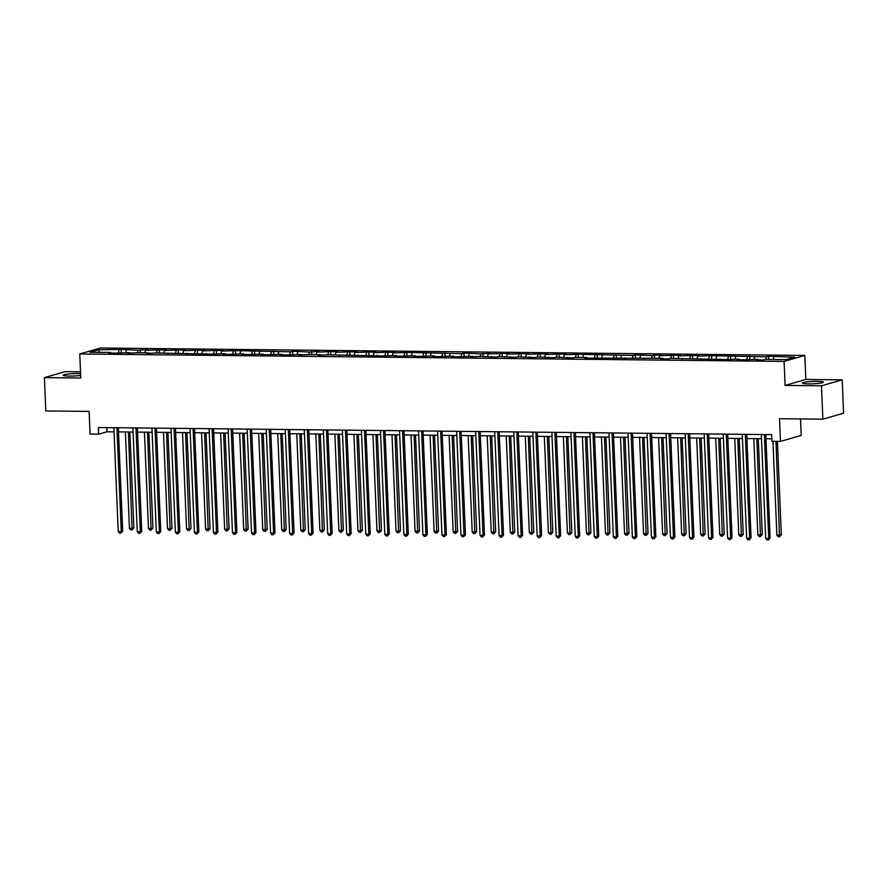 <?xml version="1.0" encoding="UTF-8"?>
<svg xmlns="http://www.w3.org/2000/svg" width="888" height="888" viewBox="0 0 888 888"><rect width="100%" height="100%" fill="white"/><g stroke="black" fill="none" stroke-linecap="round" stroke-linejoin="round"><path stroke-width="1.33" d="M80.597 373.648A10.489 1.188 -2.4 0 0 78.055 373.559A10.489 1.188 -2.4 0 0 63.203 375.258A10.489 1.188 -2.4 0 0 69.32 376.079A10.489 1.188 -2.4 0 0 80.664 375.413M808.546 383.882A10.489 1.188 -2.4 0 0 823.398 382.184A10.489 1.188 -2.4 0 0 817.293 381.363A10.489 1.188 -2.4 0 0 802.441 383.061A10.489 1.188 -2.4 0 0 808.546 383.882M80.519 371.806L65.124 371.639L44.4 377.611L45.799 410.966L89.133 411.422L90.088 434.11L98.624 434.199L107.026 431.779L114.053 431.857M804.817 355.433L100.499 348.007L79.765 353.968L784.093 361.405L804.817 355.433L805.827 379.454L785.103 385.425L821.478 385.814L842.201 379.842L805.827 379.454M842.201 379.842L843.6 413.198L822.876 419.169L779.542 418.714L780.485 441.403L801.22 435.431L800.521 418.936M821.478 385.814L822.876 419.169M110.978 353.091L110.656 352.469L108.614 353.058L115.928 353.135L129.692 352.669L127.65 353.269L137.018 352.747L148.74 352.88L146.698 353.468L156.066 352.958L211.144 354.146L224.908 353.679L222.866 354.268L230.192 354.345L243.956 353.879L241.902 354.467L249.228 354.545L262.992 354.079L260.95 354.667L268.276 354.745L282.04 354.279L279.986 354.867L287.312 354.945L301.076 354.479L299.034 355.078L308.402 354.556L320.124 354.689L318.071 355.278L327.45 354.767L382.528 355.955L396.292 355.489L394.25 356.077L401.565 356.155L415.329 355.688L413.286 356.277L420.612 356.354L434.376 355.888L432.334 356.476L439.649 356.554L453.413 356.088L451.37 356.676L458.696 356.754L472.46 356.288L470.418 356.887L479.786 356.366L496.781 357.165L498.823 356.576L515.828 357.365L517.871 356.776L534.865 357.564L536.907 356.976L553.912 357.764L555.955 357.176L572.949 357.964L574.991 357.376L586.713 357.498L584.67 358.086L662.881 358.308L660.839 358.896L668.165 358.974L670.207 358.386L725.285 359.573L739.049 359.107L737.007 359.696L744.333 359.773L758.097 359.307L756.054 359.895L763.369 359.973L765.423 359.385L786.169 359.607L794.682 357.154L768.653 356.266L768.786 359.418M110.656 352.469L89.899 352.259L98.413 349.805L121.212 349.428L121.345 352.591M768.653 356.266L766.61 356.854L711.532 355.666L697.768 356.132L699.811 355.544L692.485 355.466L678.721 355.933L680.763 355.344L673.448 355.267L659.684 355.733L661.726 355.133L654.4 355.056L652.358 355.655L635.353 354.856L633.311 355.444L578.232 354.257L564.468 354.723L566.511 354.134L559.185 354.057L545.421 354.523L547.474 353.935L540.148 353.857L526.384 354.323L528.427 353.735L521.101 353.657L507.337 354.123L509.39 353.535L502.064 353.457L488.3 353.924L490.343 353.324L480.974 353.846L463.98 353.047L461.927 353.635L406.848 352.447L393.084 352.913L395.127 352.325L387.812 352.247L374.048 352.714L376.09 352.125L368.764 352.048L355 352.514L357.043 351.926L349.728 351.848L335.964 352.314L338.006 351.726L330.68 351.648L316.916 352.114L318.959 351.515L309.59 352.036L292.596 351.237L290.554 351.826L235.464 350.638L221.7 351.104L223.754 350.516L216.428 350.438L202.664 350.904L204.706 350.316L197.38 350.238L183.616 350.704L185.67 350.116L178.344 350.039L164.58 350.505L166.622 349.916L159.296 349.839L145.532 350.305L147.575 349.717L138.206 350.227L121.212 349.428M780.485 441.403L771.95 441.314L771.672 434.632L98.346 427.528L98.624 434.199M130.014 353.291L129.692 352.669M126.496 350.094L125.641 352.636M138.206 350.227L137.363 352.758M149.062 353.491L148.74 352.88M145.532 350.305L144.677 352.836M157.254 350.427L156.399 352.958M168.098 353.69L167.777 353.08M164.58 350.505L163.725 353.036M176.301 350.627L175.447 353.158M187.146 353.89L186.824 353.28M183.616 350.704L182.762 353.235M195.338 350.827L194.483 353.357M206.194 354.09L205.872 353.48M202.664 350.904L201.809 353.435M214.385 351.026L213.531 353.557M225.23 354.29L224.908 353.679M221.7 351.104L220.846 353.635M233.422 351.226L232.567 353.757M244.278 354.49L243.956 353.879M240.748 351.304L239.893 353.835M252.47 351.426L251.615 353.957M263.314 354.701L262.992 354.079M259.784 351.504L258.941 354.035M271.506 351.626L270.651 354.168M282.362 354.9L282.04 354.279M278.832 351.704L277.977 354.245M290.554 351.826L289.699 354.368M301.398 355.1L301.076 354.479M297.88 351.903L297.025 354.445M309.59 352.036L308.735 354.567M320.446 355.3L320.124 354.689M316.916 352.114L316.061 354.645M328.638 352.236L327.783 354.767M339.482 355.5L339.161 354.889M335.964 352.314L335.109 354.845M347.674 352.436L346.82 354.967M358.53 355.7L358.208 355.089M355 352.514L354.146 355.045M366.722 352.636L365.867 355.167M377.567 355.899L377.245 355.289M374.048 352.714L373.193 355.244M385.758 352.836L384.904 355.367M396.614 356.099L396.292 355.489M393.084 352.913L392.23 355.444M404.806 353.036L403.951 355.566M415.651 356.299L415.329 355.688M412.132 353.113L411.277 355.644M423.842 353.235L422.988 355.766M434.698 356.51L434.376 355.888M431.168 353.313L430.314 355.844M442.89 353.435L442.035 355.977M453.735 356.71L453.413 356.088M450.216 353.513L449.361 356.044M461.927 353.635L461.083 356.177M472.782 356.909L472.46 356.288M469.253 353.713L468.398 356.255M480.974 353.846L480.119 356.377M491.819 357.109L491.497 356.499M488.3 353.924L487.445 356.454M500.022 354.046L499.167 356.576M510.866 357.309L510.545 356.699M507.337 354.123L506.482 356.654M519.058 354.245L518.204 356.776M529.914 357.509L529.592 356.898M526.384 354.323L525.529 356.854M538.106 354.445L537.251 356.976M548.951 357.709L548.629 357.098M545.421 354.523L544.566 357.054M557.142 354.645L556.288 357.176M567.998 357.908L567.676 357.298M564.468 354.723L563.614 357.254M576.19 354.845L575.335 357.376M587.035 358.108L586.713 357.498M583.505 354.923L582.661 357.453M595.226 355.045L594.372 357.575M606.082 358.319L605.76 357.698M602.552 355.122L601.698 357.653M614.274 355.244L613.419 357.786M625.119 358.519L624.797 357.897M621.6 355.322L620.745 357.853M633.311 355.444L632.456 357.986M644.166 358.719L643.844 358.097M640.637 355.522L639.782 358.064M652.358 355.655L651.503 358.186M663.203 358.919L662.881 358.308M659.684 355.733L658.829 358.264M671.395 355.855L670.54 358.386M682.25 359.118L681.929 358.508M678.721 355.933L677.866 358.463M690.442 356.055L689.588 358.586M701.287 359.318L700.965 358.708M697.768 356.132L696.914 358.663M709.479 356.255L708.624 358.785M720.335 359.518L720.013 358.907M716.805 356.332L715.95 358.863M728.526 356.454L727.672 358.985M739.371 359.718L739.049 359.107M735.852 356.532L734.998 359.063M747.563 356.654L746.708 359.185M758.419 359.918L758.097 359.307M754.889 356.732L754.034 359.263M766.61 356.854L765.756 359.385M773.936 356.932L773.082 359.462M785.103 385.425L784.093 361.405M44.4 377.611L80.775 377.988L79.765 353.968M118.515 431.901L133.089 432.056M137.562 432.101L152.137 432.256M156.599 432.301L171.173 432.456M175.646 432.5L190.221 432.656M194.683 432.711L209.257 432.856M213.731 432.911L228.305 433.067M232.767 433.111L247.341 433.266M251.815 433.311L266.389 433.466M270.851 433.511L285.425 433.666M289.899 433.71L304.473 433.866M308.946 433.91L323.51 434.066M327.983 434.11L342.557 434.265M347.03 434.31L361.594 434.465M366.067 434.521L380.641 434.665M385.115 434.72L399.678 434.876M404.151 434.92L418.725 435.076M423.199 435.12L437.773 435.275M442.235 435.32L456.809 435.475M461.283 435.52L475.857 435.675M480.319 435.719L494.894 435.875M499.367 435.919L513.941 436.075M518.403 436.119L532.978 436.274M537.451 436.33L552.025 436.474M556.487 436.53L571.062 436.685M575.535 436.73L590.109 436.885M594.572 436.929L609.146 437.085M613.619 437.129L628.193 437.285M632.667 437.329L647.23 437.484M651.703 437.529L666.278 437.684M670.751 437.729L685.314 437.884M689.787 437.928L704.362 438.084M708.835 438.139L723.398 438.284M727.871 438.339L742.446 438.483M746.919 438.539L761.493 438.694M765.956 438.739L771.839 438.794M98.413 349.805L99.634 352.358M119.17 350.016L118.315 352.558M106.86 427.616L107.026 431.779M749.616 356.066L749.75 359.218M730.569 355.866L730.702 359.018M711.532 355.666L711.654 358.819M692.485 355.466L692.618 358.619M673.448 355.267L673.57 358.419M654.4 355.056L654.534 358.219M635.353 354.856L635.486 358.008M616.316 354.656L616.45 357.809M597.269 354.456L597.402 357.609M578.232 354.257L578.365 357.409M559.185 354.057L559.318 357.209M540.148 353.857L540.281 357.009M521.101 353.657L521.234 356.81M502.064 353.457L502.197 356.61M483.017 353.258L483.15 356.41M463.98 353.047L464.113 356.21M444.932 352.847L445.066 355.999M425.896 352.647L426.029 355.799M406.848 352.447L406.981 355.6M387.812 352.247L387.934 355.4M368.764 352.048L368.897 355.2M349.728 351.848L349.85 355M330.68 351.648L330.813 354.8M311.633 351.448L311.766 354.601M292.596 351.237L292.729 354.401M273.548 351.038L273.682 354.19M254.512 350.838L254.645 353.99M235.464 350.638L235.598 353.79M216.428 350.438L216.561 353.591M197.38 350.238L197.513 353.391M178.344 350.039L178.477 353.191M159.296 349.839L159.429 352.991M140.26 349.639L140.393 352.791M764.368 434.554L768.719 538.394L765.667 538.361L761.316 434.532M765.778 434.576L770.118 537.995L768.719 538.394L768.298 539.993L767.077 539.982L765.667 538.361M770.118 537.995L768.298 539.993M772.937 441.314L776.867 535.131L781.318 534.765L777.411 441.369M781.318 534.765L779.498 536.774L775.99 441.347M779.498 536.774L778.277 536.763L776.867 535.131M745.321 434.354L749.672 538.195L746.619 538.161L742.268 434.321M746.741 434.376L751.07 537.795L749.672 538.195L749.25 539.793L748.029 539.782L746.619 538.161M751.07 537.795L749.25 539.793M726.284 434.154L730.635 537.995L727.583 537.962L723.232 434.121M727.694 434.177L732.034 537.584L730.635 537.995L730.214 539.593L728.993 539.582L727.583 537.962M732.034 537.584L730.214 539.593M753.79 438.605L757.83 534.931L762.281 534.565L758.263 438.661M762.281 534.565L760.461 536.574L756.842 438.639M760.461 536.574L759.24 536.563L757.83 534.931M734.742 438.406L738.783 534.731L741.835 534.765L743.234 534.365L739.216 438.45M743.234 534.365L741.413 536.374L737.795 438.439M741.413 536.374L740.192 536.352L738.783 534.731M707.237 433.955L711.588 537.795L708.535 537.762L704.184 433.921M708.657 433.977L712.986 537.384L711.588 537.795L711.166 539.393L709.945 539.382L708.535 537.762M712.986 537.384L711.166 539.393M688.2 433.755L692.551 537.595L689.499 537.562L685.148 433.721M689.61 433.766L693.95 537.185L692.551 537.595L692.129 539.194L690.908 539.183L689.499 537.562M693.95 537.185L692.129 539.194M669.152 433.555L673.504 537.384L670.451 537.362L666.1 433.522M670.573 433.566L674.902 536.985L673.504 537.384L673.082 538.994L671.861 538.983L670.451 537.362M674.902 536.985L673.082 538.994M715.706 438.206L719.746 534.532L722.799 534.565L724.197 534.165L720.179 438.25M724.197 534.165L722.366 536.174L718.758 438.239M722.366 536.174L721.156 536.152L719.746 534.532M696.658 438.006L700.699 534.332L703.751 534.365L705.15 533.966L701.132 438.05M705.15 533.966L703.329 535.964L699.711 438.039M703.329 535.964L702.108 535.952L700.699 534.332M677.622 437.806L681.662 534.132L684.704 534.165L686.113 533.755L682.095 437.851M686.113 533.755L684.282 535.764L680.674 437.84M684.282 535.764L683.061 535.753L681.662 534.132M650.116 433.355L654.467 537.185L651.415 537.151L647.063 433.322M651.526 433.366L655.866 536.785L654.467 537.185L654.045 538.794L652.824 538.783L651.415 537.151M655.866 536.785L654.045 538.794M658.574 437.606L662.615 533.932L665.667 533.966L667.066 533.555L663.047 437.651M667.066 533.555L665.245 535.564L661.627 437.64M665.245 535.564L664.024 535.553L662.615 533.932M631.068 433.155L635.42 536.985L632.367 536.951L628.016 433.122M632.489 433.166L636.818 536.585L635.42 536.985L634.998 538.594L633.777 538.583L632.367 536.951M636.818 536.585L634.998 538.594M639.538 437.407L643.578 533.732L646.619 533.766L648.029 533.355L644 437.451M648.029 533.355L646.198 535.364L642.59 437.44M646.198 535.364L644.977 535.353L643.578 533.732M612.032 432.956L616.383 536.785L613.331 536.752L608.979 432.922M613.442 432.967L617.782 536.385L616.383 536.785L615.961 538.394L614.74 538.372L613.331 536.752M617.782 536.385L615.961 538.394M620.49 437.207L624.53 533.533L628.981 533.155L624.963 437.251M628.981 533.155L627.161 535.164L623.543 437.229M627.161 535.164L625.94 535.153L624.53 533.533M592.984 432.745L597.335 536.585L594.283 536.552L589.932 432.722M594.405 432.767L598.734 536.186L597.335 536.585L596.914 538.195L595.693 538.172L594.283 536.552M598.734 536.186L596.914 538.195M601.454 436.996L605.483 533.322L609.945 532.955L605.916 437.051M609.945 532.955L608.114 534.965L604.506 437.029M608.114 534.965L606.893 534.953L605.483 533.322M573.937 432.545L578.299 536.385L575.246 536.352L570.895 432.512M575.357 432.567L579.698 535.986L578.299 536.385L577.866 537.984L576.645 537.973L575.246 536.352M579.698 535.986L577.866 537.984M582.406 436.796L586.446 533.122L590.897 532.756L586.879 436.852M590.897 532.756L589.077 534.765L585.458 436.829M589.077 534.765L587.856 534.754L586.446 533.122M554.9 432.345L559.251 536.186L556.199 536.152L551.848 432.312M556.321 432.367L560.65 535.775L559.251 536.186L558.83 537.784L557.609 537.773L556.199 536.152M560.65 535.775L558.83 537.784M563.369 436.596L567.399 532.922L570.451 532.955L571.85 532.556L567.832 436.641M571.85 532.556L570.029 534.565L566.422 436.63M570.029 534.565L568.808 534.543L567.399 532.922M535.853 432.145L540.204 535.986L537.162 535.952L532.8 432.112M537.273 432.167L541.613 535.575L540.204 535.986L539.782 537.584L538.561 537.573L537.162 535.952M541.613 535.575L539.782 537.584M544.322 436.397L548.362 532.722L551.415 532.756L552.813 532.356L548.795 436.441M552.813 532.356L550.993 534.365L547.374 436.43M550.993 534.365L549.772 534.343L548.362 532.722M516.816 431.945L521.167 535.786L518.115 535.753L513.764 431.912M518.237 431.957L522.566 535.375L521.167 535.786L520.745 537.384L519.524 537.373L518.115 535.753M522.566 535.375L520.745 537.384M525.285 436.197L529.315 532.523L532.367 532.556L533.766 532.156L529.748 436.241M533.766 532.156L531.945 534.154L528.338 436.23M531.945 534.154L530.724 534.143L529.315 532.523M497.768 431.746L502.12 535.575L499.067 535.553L494.716 431.712M499.189 431.757L503.529 535.175L502.12 535.575L501.698 537.185L500.477 537.173L499.067 535.553M503.529 535.175L501.698 537.185M506.238 435.997L510.278 532.323L513.331 532.356L514.729 531.945L510.711 436.041M514.729 531.945L512.909 533.954L509.29 436.03M512.909 533.954L511.688 533.943L510.278 532.323M478.732 431.546L483.083 535.375L480.031 535.342L475.679 431.513M480.153 431.557L484.482 534.976L483.083 535.375L482.661 536.985L481.44 536.974L480.031 535.342M484.482 534.976L482.661 536.985M487.201 435.797L491.231 532.123L494.283 532.156L495.682 531.746L491.663 435.841M495.682 531.746L493.861 533.755L490.243 435.83M493.861 533.755L492.64 533.744L491.231 532.123M459.684 431.346L464.036 535.175L460.983 535.142L456.632 431.313M461.105 431.357L465.445 534.776L464.036 535.175L463.614 536.785L462.393 536.774L460.983 535.142M465.445 534.776L463.614 536.785M468.154 435.597L472.194 531.923L475.247 531.956L476.645 531.546L472.627 435.642M476.645 531.546L474.825 533.555L471.206 435.631M474.825 533.555L473.604 533.544L472.194 531.923M440.648 431.146L444.999 534.976L441.947 534.942L437.595 431.113M442.058 431.157L446.398 534.576L444.999 534.976L444.577 536.585L443.356 536.563L441.947 534.942M446.398 534.576L444.577 536.585M449.106 435.398L453.146 531.723L457.598 531.346L453.579 435.442M457.598 531.346L455.777 533.355L452.159 435.42M455.777 533.355L454.556 533.344L453.146 531.723M421.6 430.946L425.951 534.776L422.899 534.743L418.548 430.913M423.021 430.958L427.35 534.376L425.951 534.776L425.53 536.385L424.309 536.363L422.899 534.743M427.35 534.376L425.53 536.385M430.07 435.187L434.11 531.512L438.561 531.146L434.543 435.242M438.561 531.146L436.741 533.155L433.122 435.22M436.741 533.155L435.52 533.144L434.11 531.512M402.564 430.736L406.915 534.576L403.862 534.543L399.511 430.713M403.973 430.758L408.314 534.176L406.915 534.576L406.493 536.174L405.272 536.163L403.862 534.543M408.314 534.176L406.493 536.174M411.022 434.987L415.062 531.313L419.513 530.946L415.495 435.042M419.513 530.946L417.693 532.955L414.074 435.02M417.693 532.955L416.472 532.944L415.062 531.313M383.516 430.536L387.867 534.376L384.815 534.343L380.464 430.502M384.937 430.558L389.266 533.966L387.867 534.376L387.446 535.975L386.225 535.964L384.815 534.343M389.266 533.966L387.446 535.975M391.985 434.787L396.026 531.113L399.078 531.146L400.477 530.746L396.459 434.831M400.477 530.746L398.645 532.756L395.038 434.82M398.645 532.756L397.436 532.733L396.026 531.113M364.48 430.336L368.831 534.176L365.778 534.143L361.427 430.303M365.889 430.358L370.229 533.766L368.831 534.176L368.409 535.775L367.188 535.764L365.778 534.143M370.229 533.766L368.409 535.775M372.938 434.587L376.978 530.913L380.031 530.946L381.429 530.547L377.411 434.632M381.429 530.547L379.609 532.556L375.99 434.621M379.609 532.556L378.388 532.534L376.978 530.913M345.432 430.136L349.783 533.977L346.731 533.943L342.38 430.103M346.853 430.147L351.182 533.566L349.783 533.977L349.361 535.575L348.14 535.564L346.731 533.943M351.182 533.566L349.361 535.575M353.901 434.387L357.942 530.713L360.983 530.746L362.393 530.347L358.375 434.432M362.393 530.347L360.561 532.345L356.954 434.421M360.561 532.345L359.34 532.334L357.942 530.713M326.396 429.936L330.747 533.766L327.694 533.744L323.343 429.903M327.805 429.947L332.145 533.366L330.747 533.766L330.325 535.375L329.104 535.364L327.694 533.744M332.145 533.366L330.325 535.375M334.854 434.188L338.894 530.513L341.947 530.547L343.345 530.136L339.327 434.232M343.345 530.136L341.525 532.145L337.906 434.221M341.525 532.145L340.304 532.134L338.894 530.513M307.348 429.737L311.699 533.566L308.647 533.533L304.295 429.703M308.769 429.748L313.098 533.166L311.699 533.566L311.277 535.175L310.056 535.164L308.647 533.533M313.098 533.166L311.277 535.175M315.817 433.988L319.858 530.314L322.899 530.347L324.309 529.936L320.279 434.032M324.309 529.936L322.477 531.945L318.87 434.021M322.477 531.945L321.256 531.934L319.858 530.314M288.311 429.537L292.663 533.366L289.61 533.333L285.259 429.503M289.721 429.548L294.061 532.966L292.663 533.366L292.241 534.976L291.02 534.965L289.61 533.333M294.061 532.966L292.241 534.976M296.77 433.788L300.81 530.114L303.863 530.147L305.261 529.736L301.243 433.832M305.261 529.736L303.441 531.746L299.822 433.821M303.441 531.746L302.22 531.734L300.81 530.114M269.264 429.337L273.615 533.166L270.562 533.133L266.211 429.304M270.685 429.348L275.014 532.767L273.615 533.166L273.193 534.776L271.972 534.754L270.562 533.133M275.014 532.767L273.193 534.776M277.733 433.588L281.762 529.914L286.225 529.537L282.195 433.633M286.225 529.537L284.393 531.546L280.786 433.61M284.393 531.546L283.172 531.535L281.762 529.914M250.216 429.137L254.579 532.966L251.526 532.933L247.175 429.104M251.637 429.148L255.977 532.567L254.579 532.966L254.146 534.576L252.925 534.554L251.526 532.933M255.977 532.567L254.146 534.576M258.686 433.377L262.726 529.703L267.177 529.337L263.159 433.433M267.177 529.337L265.357 531.346L261.738 433.411M265.357 531.346L264.136 531.335L262.726 529.703M231.18 428.926L235.531 532.767L232.478 532.733L228.127 428.904M232.601 428.948L236.93 532.367L235.531 532.767L235.109 534.365L233.888 534.354L232.478 532.733M236.93 532.367L235.109 534.365M239.649 433.178L243.678 529.503L248.129 529.137L244.111 433.233M248.129 529.137L246.309 531.146L242.702 433.211M246.309 531.146L245.088 531.135L243.678 529.503M212.132 428.726L216.483 532.567L213.442 532.534L209.08 428.693M213.553 428.749L217.893 532.156L216.483 532.567L216.062 534.165L214.841 534.154L213.442 532.534M217.893 532.156L216.062 534.165M220.601 432.978L224.642 529.304L227.694 529.337L229.093 528.937L225.075 433.022M229.093 528.937L227.273 530.946L223.654 433.011M227.273 530.946L226.052 530.935L224.642 529.304M193.096 428.527L197.447 532.367L194.394 532.334L190.043 428.493M194.516 428.549L198.845 531.956L197.447 532.367L197.025 533.966L195.804 533.954L194.394 532.334M198.845 531.956L197.025 533.966M201.565 432.778L205.594 529.104L208.647 529.137L210.045 528.737L206.027 432.822M210.045 528.737L208.225 530.746L204.617 432.811M208.225 530.746L207.004 530.724L205.594 529.104M174.048 428.327L178.399 532.167L175.347 532.134L170.996 428.294M175.469 428.338L179.809 531.757L178.399 532.167L177.977 533.766L176.756 533.755L175.347 532.134M179.809 531.757L177.977 533.766M182.517 432.578L186.558 528.904L189.61 528.937L191.009 528.538L186.991 432.623M191.009 528.538L189.188 530.536L185.57 432.611M189.188 530.536L187.967 530.524L186.558 528.904M155.012 428.127L159.363 531.956L156.31 531.934L151.959 428.094M156.432 428.138L160.761 531.557L159.363 531.956L158.941 533.566L157.72 533.555L156.31 531.934M160.761 531.557L158.941 533.566M163.481 432.378L167.51 528.704L170.563 528.737L171.961 528.327L167.943 432.423M171.961 528.327L170.141 530.336L166.522 432.412M170.141 530.336L168.92 530.325L167.51 528.704M135.964 427.927L140.315 531.757L137.263 531.723L132.911 427.894M137.385 427.938L141.725 531.357L140.315 531.757L139.893 533.366L138.672 533.355L137.263 531.723M141.725 531.357L139.893 533.366M144.433 432.179L148.474 528.504L151.526 528.538L152.925 528.127L148.907 432.223M152.925 528.127L151.104 530.136L147.486 432.212M151.104 530.136L149.883 530.125L148.474 528.504M116.927 427.727L121.279 531.557L118.226 531.524L113.875 427.694M118.337 427.739L122.677 531.157L121.279 531.557L120.857 533.166L119.636 533.155L118.226 531.524M122.677 531.157L120.857 533.166M125.386 431.979L129.426 528.305L132.478 528.338L133.877 527.927L129.859 432.023M133.877 527.927L132.057 529.936L128.438 432.012M132.057 529.936L130.836 529.925L129.426 528.305"/></g></svg>

